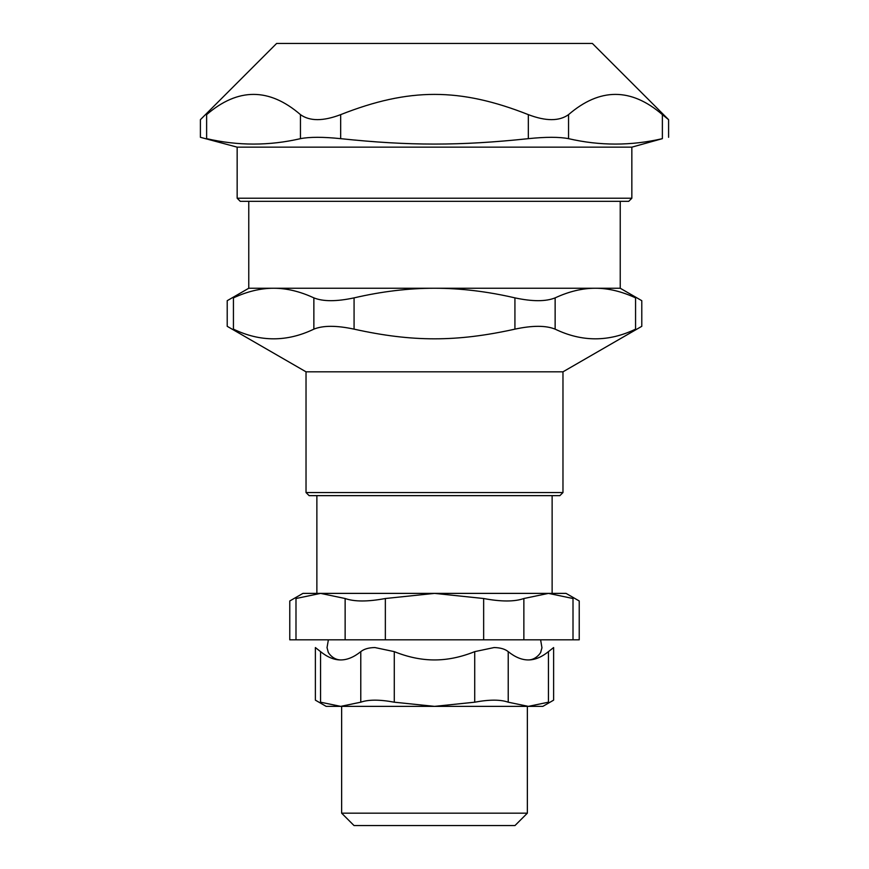<?xml version="1.0" encoding="UTF-8"?>
<svg xmlns="http://www.w3.org/2000/svg" width="869" height="869" viewBox="0 0 869 869"><rect width="100%" height="100%" fill="white"/><g stroke="black" fill="none" stroke-linecap="round" stroke-linejoin="round"><path stroke-width="1.3" d="M523.866 598.513L548.437 593.386L302.933 593.386L289.768 600.979L289.768 639.812L295.992 639.812L295.992 598.513C287.748 601.793 287.748 601.793 295.992 598.513L320.563 593.386L566.067 593.386L579.232 600.979L579.232 639.812L523.866 639.812L523.866 598.513C514.578 601.793 501.174 601.793 483.653 598.513L483.653 639.812L523.866 639.812M483.653 639.812L385.347 639.812L385.347 598.513C367.826 601.793 354.422 601.793 345.134 598.513L345.134 639.812L385.347 639.812M345.134 639.812L295.992 639.812M434.5 201.326L628.743 201.326L631.839 198.23L237.161 198.23L240.257 201.326L434.5 201.326M237.161 198.23L237.161 147.154L631.839 147.154L631.839 198.23M237.161 147.154L200.402 137.302L200.402 119.672L276.624 43.45L592.376 43.45L668.598 119.672L662.374 114.632L662.374 138.66C631.1 145.883 599.816 145.883 568.543 138.66L568.543 114.632C559.256 121.312 545.851 121.312 528.33 114.632L528.33 138.66C545.873 136.857 559.278 136.857 568.543 138.66M568.543 114.632C599.816 87.65 631.1 87.65 662.374 114.632M528.33 138.66C459.951 145.883 409.049 145.883 340.67 138.66L340.67 114.632C323.149 121.312 309.744 121.312 300.457 114.632L300.457 138.66C309.722 136.857 323.127 136.857 340.67 138.66M300.457 138.66C269.184 145.883 237.9 145.883 206.626 138.66C198.349 136.857 198.349 136.857 206.626 138.66L206.626 114.632C237.9 87.65 269.184 87.65 300.457 114.632M662.374 138.66L631.839 147.154M206.626 114.632C198.393 121.312 198.393 121.312 206.626 114.632M340.67 114.632C409.049 87.65 459.951 87.65 528.33 114.632M548.437 593.386L573.008 598.513C581.252 601.793 581.252 601.793 573.008 598.513L573.008 639.812M385.347 598.513L434.5 593.386L483.653 598.513M320.563 593.386L345.134 598.513M354.02 825.55L514.98 825.55L527.364 813.167L341.636 813.167L354.02 825.55M527.364 706.367L527.364 813.167M552.13 495.645L552.13 593.386M360.776 651.641L360.776 702.195L340.67 706.367L320.563 702.195C313.698 699.48 313.698 699.48 320.563 702.195L320.563 651.641C327.461 657.181 334.163 659.951 340.67 659.94C347.176 659.951 353.879 657.181 360.776 651.641C364.057 649.002 368.782 647.633 374.941 647.557L394.287 651.641C408.082 657.181 421.487 659.951 434.5 659.94C447.513 659.951 460.918 657.181 474.713 651.641L494.059 647.557C500.218 647.633 504.943 649.002 508.224 651.641C515.121 657.181 521.824 659.951 528.33 659.94C534.837 659.951 541.539 657.181 548.437 651.641L553.618 647.557L548.437 651.641L548.437 702.195C555.302 699.48 555.302 699.48 548.437 702.195L528.33 706.367L326.157 706.367L315.382 700.153L315.382 647.557L320.563 651.641L315.382 647.557M553.618 647.557L553.618 700.153L542.843 706.367L528.33 706.367L508.224 702.195L508.224 651.641M360.776 702.195C368.51 699.48 379.688 699.48 394.287 702.195L394.287 651.641M474.713 651.641L474.713 702.195L434.5 706.367L394.287 702.195M474.713 702.195C489.312 699.48 500.49 699.48 508.224 702.195M354.074 297.871C336.542 301.619 323.138 301.619 313.861 297.871L313.861 329.145C323.138 325.386 336.542 325.386 354.074 329.145L354.074 297.871C381.839 291.441 408.647 288.226 434.5 288.247L620.238 288.247L641.789 300.685L641.789 326.32L562.971 371.823L306.029 371.823L227.211 326.32L227.211 300.685L248.762 288.247L434.5 288.247C460.353 288.226 487.161 291.441 514.926 297.871L514.926 329.145C532.458 325.386 545.862 325.386 555.139 329.145L555.139 297.871C545.862 301.619 532.458 301.619 514.926 297.871M313.861 329.145C287.052 342.049 260.244 342.049 233.435 329.145L233.435 297.871C225.18 301.619 225.18 301.619 233.435 297.871C247.317 291.441 260.722 288.226 273.648 288.247C286.574 288.226 299.979 291.441 313.861 297.871M555.139 297.871C569.021 291.441 582.426 288.226 595.352 288.247C608.278 288.226 621.683 291.441 635.565 297.871C643.82 301.619 643.82 301.619 635.565 297.871L635.565 329.145C643.82 325.386 643.82 325.386 635.565 329.145C608.756 342.049 581.948 342.049 555.139 329.145M514.926 329.145C456.638 342.049 412.362 342.049 354.074 329.145M233.435 329.145C225.18 325.386 225.18 325.386 233.435 329.145M306.029 492.549L309.125 495.645L559.875 495.645L562.971 492.549L306.029 492.549L306.029 371.823M668.598 137.302L668.598 119.672M341.636 813.167L341.636 706.367M316.87 593.386L316.87 495.645M540.616 639.812L541.952 647.796L540.844 651.728C541.474 651.815 536.336 660.092 528.146 659.94M328.384 639.812L327.026 647.655L328.102 651.598C327.504 651.696 332.392 659.973 340.854 659.94M562.971 492.549L562.971 371.823M620.238 288.247L620.238 201.326M248.762 288.247L248.762 201.326"/></g></svg>
